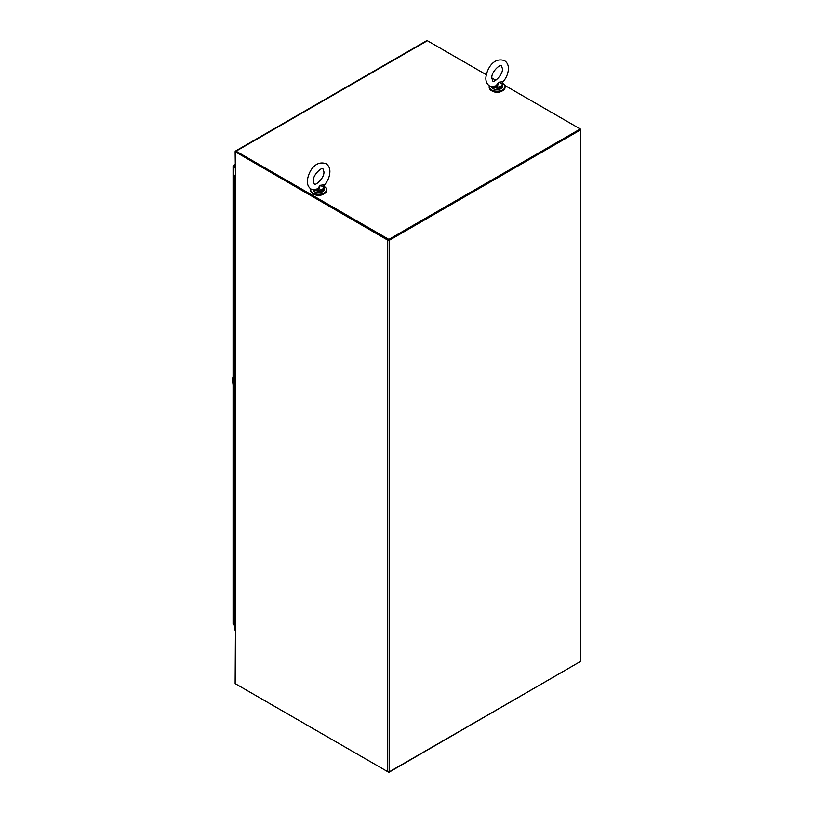 <?xml version="1.0" encoding="UTF-8"?>
<svg xmlns="http://www.w3.org/2000/svg" width="813" height="813" viewBox="0 0 813 813"><rect width="100%" height="100%" fill="white"/><g stroke="black" fill="none" stroke-linecap="round" stroke-linejoin="round"><path stroke-width="1.22" d="M580.187 661.64L388.868 772.35L236.055 684.129M388.34 239.794L235.75 151.696L235.14 152.051L235.445 175.781A1.291 0.752 180 0 1 235.069 175.252A1.291 0.752 180 0 1 235.14 175.008M580.269 661.589A1.291 0.752 180 0 0 580.645 661.06L580.645 129.511A1.291 0.752 180 0 0 580.269 128.982L388.868 239.398L236.055 151.167A1.291 0.752 -120 0 0 235.414 151.106A1.291 0.752 -120 0 0 235.14 151.696L387.73 240.14A1.291 0.752 0 0 0 389.559 240.14L580.269 130.039L580.269 661.589L389.559 771.689A1.291 0.752 180 0 1 387.73 771.689L235.14 683.601L235.445 630.634A1.291 0.752 0 0 1 235.069 630.105L235.069 175.252M580.645 129.511A1.291 0.752 180 0 1 580.269 130.039M235.841 151.848L388.868 240.099L580.187 129.643L580.187 128.932L504.741 85.375M235.414 151.106L426.734 40.65A1.291 0.752 60 0 1 427.374 40.711L486.235 74.694M491.845 77.936L495.808 80.223M388.868 239.398L388.868 240.099M234.063 166.187L233.341 165.486A1.291 0.752 60 0 1 233.412 165.425A1.291 0.752 60 0 1 234.063 165.486L235.14 166.116M235.14 167.519L233.453 166.543A1.291 0.752 180 0 1 233.077 166.015A1.291 0.752 180 0 1 233.087 165.913L233.666 165.954M233.087 165.913L233.656 165.964L233.341 165.486M233.087 623.988A1.291 0.752 0 0 0 233.077 624.089A1.291 0.752 0 0 0 233.453 624.618L234.063 624.963M489.324 85.832A7.927 4.573 0 0 0 489.192 86.645A7.927 4.573 0 0 0 494.091 90.873A7.927 4.573 0 0 0 502.729 89.877A7.927 4.573 0 0 0 505.046 86.645A7.927 4.573 0 0 0 502.464 83.261M489.192 86.645L489.192 87.448A7.927 4.573 0 0 0 494.091 91.676A7.927 4.573 0 0 0 502.729 90.69A7.927 4.573 0 0 0 505.046 87.448L505.046 86.645M491.946 90.924A6.799 3.923 0 0 0 492.322 91.147A6.799 3.923 0 0 0 502.292 90.924M310.81 188.901A7.927 4.573 0 0 0 310.688 189.703A7.927 4.573 0 0 0 315.576 193.931A7.927 4.573 0 0 0 324.214 192.945A7.927 4.573 0 0 0 326.541 189.703A7.927 4.573 0 0 0 323.95 186.329M310.688 189.703L310.688 190.516A7.927 4.573 0 0 0 315.576 194.744A7.927 4.573 0 0 0 324.214 193.748A7.927 4.573 0 0 0 326.541 190.516L326.541 189.703M313.442 193.982A6.799 3.923 0 0 0 313.808 194.216A6.799 3.923 0 0 0 323.787 193.982M233.077 379.823L232.488 379.691L233.077 384.468M233.077 377.537L232.477 379.691L233.077 376.795M232.813 377.486L233.077 376.846M314.133 190.079L318.696 191.35L318.615 190.76L314.235 189.815L317.944 189.47L317.548 188.84L312.924 189.775M317.548 188.84L320.2 185.293L324.672 184.714C328.005 180.679 329.743 176.319 329.895 171.655C329.926 168.098 328.625 165.446 325.972 163.687C314.875 159.836 307.934 172.539 307.334 181.218C307.294 184.764 308.605 187.417 311.257 189.175L314.763 190.049M323.828 185.222L324.143 187.366M318.615 190.76L318.686 190.11A5.203 3.008 0 0 0 323.818 187.142L320.2 185.293L318.686 190.11L317.944 189.47M323.625 186.187L324.153 187.559M314.611 190.394L314.235 189.815M492.648 87.021L497.2 88.292L497.129 87.692L492.749 86.757L496.448 86.402L496.062 85.782L491.428 86.717M496.062 85.782L498.715 82.225L503.186 81.646C506.519 77.611 508.257 73.261 508.41 68.587C508.44 65.04 507.129 62.388 504.477 60.629C493.379 56.778 486.448 69.481 485.839 78.15C485.808 81.707 487.119 84.359 489.772 86.117L492.19 86.971M502.332 82.154L502.647 84.308M497.129 87.692L497.2 87.042A5.203 3.008 0 0 0 502.332 84.085L498.715 82.225L497.2 87.042L496.448 86.402M502.139 83.119L502.668 84.501M493.267 86.981L492.2 86.971M493.115 87.337L492.749 86.757M389.559 771.689L389.559 240.14M387.73 240.14L387.73 771.689M235.546 175.73L235.445 630.634M427.374 40.711L236.055 151.167M234.063 165.486L235.14 164.866M233.453 624.618L233.453 166.543M313.035 189.896A5.661 3.272 0 0 0 314.611 191.655A5.661 3.272 0 0 0 320.779 192.356A5.661 3.272 0 0 0 324.275 189.338L323.96 186.37M324.275 188.128A5.661 3.272 180 0 1 318.696 191.35M322.446 191.746A5.213 3.008 180 0 1 314.926 191.838M491.54 86.839A5.661 3.272 0 0 0 493.115 88.587A5.661 3.272 0 0 0 499.294 89.298A5.661 3.272 0 0 0 502.78 86.28L502.475 83.312M502.78 85.07A5.661 3.272 180 0 1 497.2 88.292M500.96 88.678A5.213 3.008 180 0 1 493.44 88.769M233.412 165.425L235.14 164.429M233.077 624.089L233.077 166.015M232.355 379.498L233.077 384.945M232.355 379.488L233.077 376.551M323.889 171.655C324.753 178.108 314.753 186.36 314.255 183.982L313.33 181.218C312.477 174.754 322.476 166.513 322.964 168.891L323.889 171.655M312.954 189.338L314.702 191.858C319.224 193.728 322.415 192.884 324.275 189.338M324.672 184.714L323.96 185.659M502.404 68.587C503.257 75.05 493.267 83.302 492.769 80.914L491.845 78.15C490.981 71.696 500.981 63.444 501.479 65.823L502.404 68.587M491.459 86.28L493.217 88.8C497.729 90.66 500.92 89.826 502.78 86.28M503.186 81.646L502.464 82.601"/></g></svg>
